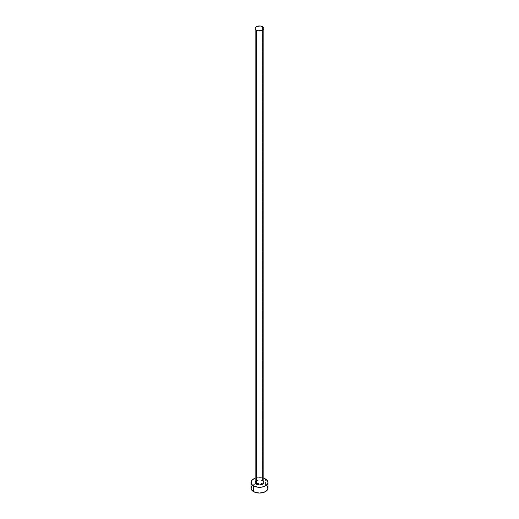 <?xml version="1.0" encoding="UTF-8"?>
<svg xmlns="http://www.w3.org/2000/svg" width="519" height="519" viewBox="0 0 519 519"><rect width="100%" height="100%" fill="white"/><g stroke="black" fill="none" stroke-linecap="round" stroke-linejoin="round"><path stroke-width="0.39" stroke-dasharray="2.6 1.95" d="M263.866 482.43A4.366 2.517 0 0 0 262.588 480.646L262.588 26.69L262.588 480.646A4.366 2.517 0 0 0 257.833 480.101A4.366 2.517 0 0 0 255.134 482.43L255.218 481.937M267.947 488.171A8.447 4.879 0 0 0 265.469 484.727L265.469 478.979L265.469 484.727A8.447 4.879 0 0 0 263.178 483.786A8.447 4.879 0 0 0 255.822 483.786A8.447 4.879 0 0 0 251.053 488.171M255.134 478.252A8.447 4.879 180 0 1 263.866 478.252M264.19 478.375L259.5 477.551L254.81 478.375M255.873 481.029L259.5 479.906L262.588 480.646M267.304 486.309L264.19 484.123L259.5 483.299L254.81 484.123L251.696 486.309"/><path stroke-width="0.78" d="M256.412 484.208A4.366 2.517 0 0 0 261.167 484.752A4.366 2.517 0 0 0 263.866 482.43L262.588 484.208L259.5 484.947L256.412 484.208L255.134 482.43A4.366 2.517 0 0 0 256.412 484.208L256.412 30.251L256.412 484.208M262.588 26.69A4.366 2.517 180 0 1 263.866 28.467A4.366 2.517 180 0 1 261.167 30.796A4.366 2.517 180 0 1 256.412 30.251A4.366 2.517 180 0 1 255.134 28.467A4.366 2.517 180 0 1 257.833 26.145A4.366 2.517 180 0 1 262.588 26.69L260.35 25.995L257.074 26.372L255.471 27.507L255.218 28.96L256.412 30.251L257.833 30.796L261.926 30.563L263.127 29.868L263.866 28.467L262.588 26.69M251.696 486.309L251.053 488.171A8.447 4.879 0 0 0 253.532 491.623L253.532 485.875L257.852 487.211L261.148 487.211L264.19 486.485L267.304 484.292L267.947 482.43L267.304 480.562L263.866 478.252A8.447 4.879 180 0 1 265.469 478.979A8.447 4.879 180 0 1 267.947 482.43A8.447 4.879 180 0 1 262.731 486.932A8.447 4.879 180 0 1 253.532 485.875L253.532 491.623A8.447 4.879 0 0 0 262.731 492.68A8.447 4.879 0 0 0 267.947 488.171L267.304 486.309M253.532 485.875A8.447 4.879 180 0 1 251.053 482.43A8.447 4.879 180 0 1 255.134 478.252L252.481 479.718L251.215 481.476L251.696 484.292L253.532 485.875M255.218 481.937L255.873 481.029M262.588 480.646L263.866 482.43L263.866 28.467M251.053 482.43L251.053 488.171L251.696 490.04L254.81 492.226L259.5 493.05L264.19 492.226L267.304 490.04L267.947 488.171L267.947 482.43M255.134 482.43L255.134 28.467"/></g></svg>
